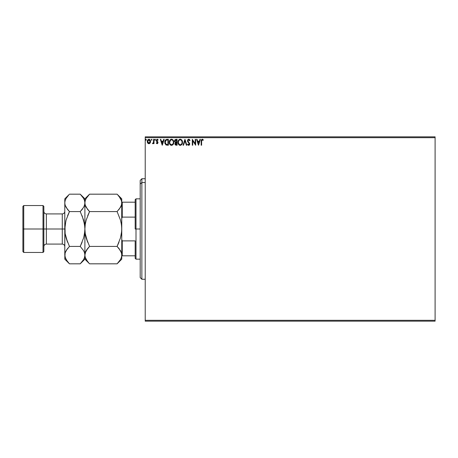 <?xml version="1.0" encoding="UTF-8"?>
<svg xmlns="http://www.w3.org/2000/svg" width="458" height="458" viewBox="0 0 458 458"><rect width="100%" height="100%" fill="white"/><g stroke="black" fill="none" stroke-linecap="round" stroke-linejoin="round"><path stroke-width="0.69" d="M145.22 321.161L435.1 321.161L145.22 321.161L145.22 137.681L435.1 137.681L435.1 320.319L145.22 320.319L145.22 321.161M435.1 136.839L145.22 136.839L145.22 320.319L435.1 320.319L435.1 321.161L435.1 137.681L145.22 137.681L145.22 136.839L435.1 136.839L435.1 137.681L435.1 136.839M150.55 141.688L150.121 143.005L150.464 140.726L149.279 139.329L148.174 139.484L147.344 140.732L147.35 142.283L147.917 143.297L148.902 143.715L149.886 143.291L150.556 141.488L148.902 139.278L147.247 141.488L147.688 143.011L148.902 143.715L150.224 142.833M153.567 139.352L154.014 139.352L153.567 139.352L153.464 142.415L152.44 143.572L153.046 143.646L153.567 143.011L153.567 143.64L154.014 143.64L154.014 139.352L154.014 143.64L154.014 139.352L153.567 139.352L153.493 142.266L152.44 143.572L153.567 143.011L153.567 143.64L154.014 143.64L153.567 143.64M156.876 143.657L157.518 143.617L157.993 142.787L157.855 141.928L156.722 140.497L157.151 139.822L157.895 140.257L157.981 139.633L157.008 139.306L156.401 139.885L156.418 141.178L157.552 142.615L157.214 143.177L156.539 142.736L156.27 143.108L157.14 143.715L156.27 143.108L157.14 143.715L157.999 142.593L156.722 140.497L157.271 139.804L157.895 140.257L158.153 139.862L157.226 139.278L156.27 140.52L157.552 142.615L157.117 143.188L156.539 142.736L156.27 143.108L156.539 142.736L157.214 143.177L157.552 142.615L156.27 140.52L156.991 141.78M166.884 139.358L165.264 140.234L164.828 143.022L165.916 144.911L168.378 145.22L168.378 139.352L167.015 139.352C165.453 139.57 164.703 140.52 164.766 142.215L166.094 145.009L168.378 145.22L168.378 139.352L168.378 145.22L167.491 145.22M175.929 139.352L177.097 139.352L175.088 139.656L174.555 141.253L175.471 142.518L174.927 143.589L175.248 144.831L177.097 145.22L177.097 139.352L177.097 145.22L177.097 139.352L175.929 139.352L174.544 141.018L175.471 142.518L174.916 143.766L176.267 145.22L177.097 145.22L176.267 145.22M183.532 145.22L183.04 145.22L184.917 139.352L183.04 145.22L183.532 145.22L184.958 140.772L186.383 145.22L186.875 145.22L184.992 139.352L186.875 145.22L184.992 139.352L183.04 145.22L183.532 145.22L184.958 140.772L186.383 145.22L186.875 145.22L186.383 145.22M195.217 139.352L195.217 143.72L192.286 139.352L192.286 145.22L192.738 145.22L192.738 140.846L195.669 145.22L195.669 139.352L195.217 139.352L195.669 139.352L195.217 139.352L195.217 143.72L192.286 139.352L192.286 145.22L192.738 145.22L192.738 140.846L195.669 145.22L195.669 139.352L195.577 145.22M201.612 141.316L202.018 139.862L203.112 140.331L203.341 139.879L202.23 139.203L201.274 139.959L201.159 145.22L201.612 145.22L201.612 141.316L202.236 139.804L203.112 140.331L203.341 139.879L202.23 139.203L201.159 141.259L201.159 145.22L201.612 145.22L201.612 141.316M199.917 139.352L200.409 139.352L198.526 145.22L200.409 139.352L199.917 139.352L199.316 141.236L197.667 141.236L197.066 139.352L196.574 139.352L198.451 145.22L200.409 139.352L199.917 139.352L199.316 141.236L197.667 141.236L197.066 139.352L196.574 139.352L198.451 145.22L196.574 139.352L197.066 139.352M188.713 139.203L187.791 139.742L187.477 140.789L187.763 141.837L189.211 143.623L188.942 144.705L187.9 144.018L187.551 144.379L188.685 145.369L189.48 144.911L189.715 143.766L188.072 141.373L187.98 140.446L188.748 139.804L189.664 140.783L190.03 140.486L189.423 139.49L188.713 139.203L187.477 140.789L189.28 144.024L188.69 144.768L187.9 144.018L187.551 144.379L188.685 145.369L189.732 144.001L187.929 140.801L188.748 139.804L189.664 140.783L190.03 140.486L188.713 139.203M180.595 145.341L180.286 145.369C181.803 144.968 182.547 143.932 182.513 142.261L181.969 140.257L180.383 139.209L178.855 139.856L178.007 142.026L178.546 144.316L180.017 145.352L181.671 144.705L182.507 142.524M173.748 141.648L173.788 142.261C173.811 140.595 173.055 139.576 171.527 139.203C169.998 139.587 169.248 140.612 169.277 142.289C169.248 143.984 170.01 145.009 171.561 145.369C173.084 144.968 173.822 143.932 173.788 142.261L173.244 140.257L171.658 139.209L170.136 139.856L169.288 142.026L169.821 144.316L171.298 145.352L172.952 144.705L173.759 142.793M163.678 139.352L164.164 139.352L162.287 145.22L164.164 139.352L163.678 139.352L163.071 141.236L161.428 141.236L160.821 139.352L160.334 139.352L162.212 145.22L164.164 139.352L163.678 139.352L163.071 141.236L161.428 141.236L160.821 139.352L160.334 139.352L162.212 145.22L160.334 139.352L160.821 139.352M155.027 140.251L155.354 139.444L154.712 139.598L155.233 140.211L155.445 139.77L155.067 140.257L155.445 139.77L155.067 140.257L154.695 139.77L155.067 140.257L154.695 139.77L155.067 139.278L154.695 139.77L155.067 139.278L155.445 139.77L155.067 140.257L154.695 139.77L155.067 139.278L155.445 139.77L155.067 140.257L154.695 139.77L155.067 139.278L155.445 139.77L155.067 140.257L154.695 139.77M151.524 139.289L151.987 139.77L151.609 139.278L151.987 139.77L151.609 139.278L151.237 139.856L151.896 140.091L151.987 139.77L151.609 140.257L151.987 139.77L151.609 140.257L151.237 139.77L151.609 140.257L151.237 139.77L151.609 139.278L151.237 139.77L151.609 139.278L151.987 139.77L151.609 140.257L151.237 139.77L151.609 139.278L151.987 139.77L151.609 140.257L151.237 139.77L151.695 140.245M145.93 140.251L146.348 139.77L145.81 139.324L145.69 140.091L146.325 139.936L145.97 140.257L146.348 139.77L145.97 140.257L145.598 139.77L145.97 140.257L145.598 139.77L145.97 139.278L145.598 139.77L145.97 139.278L146.348 139.77L145.97 140.257L145.598 139.77L145.97 139.278L146.348 139.77L145.97 140.257L145.598 139.77L145.97 139.278L146.348 139.77L145.97 140.257L145.598 139.77L145.93 139.284M201.612 145.22L201.159 145.22M201.171 140.669L201.194 140.377M202.316 139.209L202.86 139.415M203.341 139.879L203.112 140.331L202.236 139.804M201.726 140.2L201.64 140.56M198.491 143.806L197.862 141.837L199.121 141.837L198.491 143.806L197.862 141.837L199.121 141.837L198.491 143.806M192.738 145.22L192.286 145.22L192.389 139.352M189.074 139.272L189.423 139.49M189.664 139.764L189.933 140.251M190.03 140.486L189.595 140.623M188.135 140.131L188.57 139.827M187.94 140.623L188.181 141.551M187.929 140.801L187.963 141.098M189.601 143.32L189.452 143.033M189.715 144.236L189.48 144.911M188.089 145.14L187.78 144.774M187.551 144.379L187.9 144.018L188.083 144.327M187.9 144.018L188.415 144.694M188.547 144.751L189.28 144.024L188.977 143.228M189.211 143.623L188.45 142.684M187.643 141.591L187.494 141.064M187.648 139.982L187.969 139.524M189.56 139.633L189.183 139.324M181.986 144.281L182.301 143.6M182.513 142.261C182.536 140.595 181.78 139.576 180.252 139.203C178.723 139.587 177.973 140.612 178.002 142.289C177.973 143.984 178.734 145.009 180.286 145.369M179.759 145.3L179.439 145.175L179.759 145.3M178.872 144.739L179.462 145.186M178.11 143.285L178.03 142.827M178.03 141.768L178.07 141.482M178.855 139.856L179.444 139.398M181.254 139.507L182.267 140.852M182.284 140.887L181.248 139.501M180.16 139.81L180.263 139.804C181.483 140.108 182.084 140.932 182.061 142.266L182.038 141.854M180.475 139.822L180.904 139.959L180.475 139.822M181.145 140.114L181.66 140.703M181.992 141.562L182.061 142.266C182.089 143.612 181.488 144.442 180.263 144.768C179.038 144.459 178.431 143.635 178.454 142.289L178.454 142.289C178.425 140.938 179.026 140.108 180.263 139.804M181.832 143.514L181.471 144.127M179.467 144.516L178.551 143.131M180.051 144.751L179.651 144.619M178.551 141.448L178.786 140.818M180.881 144.619L180.475 144.751M181.637 143.892L181.059 144.505M182.038 142.69L181.963 143.108M175.58 145.094L174.916 143.766M175.557 145.083L175.122 144.631M175.019 144.396L174.945 144.098M175.403 142.575L174.55 141.138M174.887 139.879L174.624 140.423M174.595 141.488L174.767 141.923M175.179 141.671L175.071 140.583L174.996 141.018L176.651 139.959L176.651 142.135L175.7 142.066L176.422 142.135L175.7 142.066L175.019 141.282M176.095 144.613L175.368 143.755L176.416 142.736L175.998 142.776L176.651 142.736L176.651 144.619L175.798 144.556M175.563 144.39L175.408 144.093M176.416 142.736L176.651 144.619L176.181 144.619M173.53 143.743L173.267 144.281M170.147 144.739L170.719 145.175M169.391 143.291L169.311 142.822M169.277 142.289L169.351 141.482M169.477 140.984L170.13 139.862M169.815 140.274L170.719 139.398M172.529 139.501L173.244 140.251L172.523 139.501M173.261 140.28L173.548 140.852M173.559 140.892L173.244 140.257M173.759 141.734L173.662 141.219M169.832 141.448L169.729 142.289C169.7 140.938 170.307 140.108 171.544 139.804L171.544 139.804C172.763 140.108 173.359 140.932 173.342 142.266C173.364 143.612 172.769 144.442 171.544 144.768L170.158 143.909L171.544 144.768C170.313 144.459 169.712 143.635 169.729 142.289L170.502 140.24L170.067 140.818M171.647 139.81L171.956 139.867M173.273 141.562L173.319 141.854M172.426 140.114L172.935 140.703M172.156 144.619L171.756 144.751M173.107 143.514L172.34 144.505M164.914 143.406L164.834 143.028M164.777 141.957L164.828 141.442M164.828 143.022L164.966 143.577M166.185 144.379L165.218 142.215L166.237 140.108L167.926 139.959L167.926 144.619L165.979 144.247M165.636 140.617L165.911 140.308M167.302 144.613L166.975 144.591M165.218 142.215L165.281 141.511L165.218 142.215M165.601 143.806L165.344 143.194M165.493 140.869L165.281 141.511M162.252 143.806L161.617 141.837L162.882 141.837L162.252 143.806L161.617 141.837L162.882 141.837L162.252 143.806M156.539 142.736L157.117 143.188L157.443 142.226L157.117 143.188L156.647 142.89M156.275 140.411L156.327 140.091M157.226 139.278L158.153 139.862L157.775 140.096M157.449 139.306L157.981 139.633M157.151 139.822L157.895 140.257L157.271 139.804L156.831 140.904L157.999 142.593M157.271 139.804L156.722 140.497L157.312 141.345M156.722 140.497L156.831 140.904L156.722 140.497M155.445 139.77L155.027 139.284M152.783 143.715L152.44 143.572L153.567 143.011L152.783 143.715L152.44 143.572L152.978 143.165M153.31 142.833L153.493 142.266M153.562 141.161L153.556 141.488M153.562 141.087L153.567 140.795M153.224 142.959L152.932 143.182M151.987 139.77L151.609 140.257M149.703 143.451L149.268 143.669M148.569 143.675L148.237 143.543M147.487 142.656L147.361 142.318M147.35 142.272L147.276 141.883M147.585 140.148L147.281 141.024M147.344 140.726L147.493 140.325M148.902 139.278L149.548 139.438M149.972 139.787L150.327 140.348M150.316 142.656L150.533 141.888M150.109 141.482L150.041 140.915L150.109 141.482L148.902 143.188L147.699 141.482L148.902 139.804L150.104 141.625M148.621 143.142L147.968 142.553M147.768 142.054L147.716 141.768M148.06 140.268L148.363 139.971M147.768 140.915L147.98 140.388M149.188 139.85L149.703 140.211M146.348 139.77L146.016 139.284M181.631 140.658L182.038 141.843M176.13 139.959L176.651 139.959L176.422 142.135M173.107 141.03L173.239 141.43M173.319 142.69L173.239 143.108M170.158 143.909L169.832 143.131M167.439 139.959L167.926 139.959L167.926 144.619L167.628 144.619M166.042 144.293L165.693 143.944M165.269 142.873L165.229 142.547M149.823 140.388L150.041 140.915M141.865 182.542L141.865 178.734L141.865 182.542L145.22 182.542L141.865 182.542L141.865 279.266L141.865 182.542L140.194 184.087L141.865 182.542M140.194 180.406L140.194 184.087L140.194 180.406L141.865 178.734L145.22 178.734M140.194 277.594L140.194 184.087L140.194 277.594L141.865 279.266L145.22 279.266M135.167 202.19L135.167 229L136.003 229L136.003 198.841L136.003 229L140.194 229L136.003 229L136.003 259.159L136.003 229L135.167 229L135.167 199.677L135.167 202.19L121.759 202.19L122.263 202.19L122.263 217.121L135.167 217.121L122.263 217.121L122.263 202.19L135.167 202.19M135.167 240.879L135.167 258.323L135.167 240.879L122.263 240.879L121.759 239.574L122.263 240.879L122.263 255.81L135.167 255.81L122.263 255.81L122.263 240.879L135.167 240.879M121.759 218.426L122.263 217.121L121.759 218.426M121.759 255.81L122.263 255.81L121.759 255.81M22.9 251.619L23.736 252.461L23.736 229L23.736 252.461L43.006 252.461L43.848 251.619L43.848 229L43.006 229L43.006 252.461L43.006 229L23.736 229L23.736 205.539L23.736 229L22.9 229L22.9 251.619L22.9 206.381L22.9 229L43.006 229L43.006 205.539L43.006 229L43.848 229L43.848 206.381L43.848 229L46.361 229L46.361 244.08L46.361 229L64.79 229L64.79 198.841L64.79 255.117L64.876 226.71L66.095 220.035L69.456 211.585L66.101 207.377L65.133 205.167L64.79 202.883L65.128 200.627L66.089 198.411L69.032 194.604M64.79 246.593C64.641 245.07 63.799 244.229 62.277 244.08L62.277 213.92L46.361 213.92L46.361 244.08C44.832 244.229 43.997 245.07 43.848 246.593M117.506 194.593L120.448 198.383L121.416 200.593L121.759 202.883L121.427 205.132L120.465 207.354L117.093 211.585L89.562 211.585L86.213 207.377L85.245 205.167L84.896 202.883L85.234 200.627L86.196 198.411L89.562 194.175L117.093 194.175L89.562 194.175L89.144 194.598M85.543 235.28L86.201 237.965L85.24 233.534L84.896 229L85.24 224.449L84.896 229L84.896 202.883L85.24 205.15L84.896 202.883L85.234 200.627L86.196 198.411L89.562 194.175L84.896 198.841L84.896 229L85.24 224.449L86.201 220.035L89.562 211.585L87.69 215.729L89.562 211.585L117.093 211.585L120.454 207.365L117.093 211.585L120.46 220.035L121.422 224.466L121.759 229L121.422 233.551L121.673 231.29L120.46 237.965L117.093 246.415L118.971 242.271L117.093 246.415L120.448 250.623L121.416 252.833L121.759 255.117L121.427 252.868L121.759 255.117L121.427 257.373L120.465 259.589L117.093 263.825L89.562 263.825L117.093 263.825L117.506 263.407M85.709 206.398L86.207 207.365M87.547 209.335L85.228 205.11M120.992 206.312L121.673 204.028L121.759 198.841L117.093 194.175M121.112 222.72L121.673 226.71M86.201 237.965L87.684 242.265L85.24 233.534L84.896 229L84.896 255.117L85.234 252.868L87.684 248.494L86.201 250.635L89.562 246.415L87.684 248.488L89.562 246.415L117.093 246.415L89.562 246.415L86.201 237.954L89.562 246.415M119.114 248.665L121.433 252.89M85.669 251.688L84.896 255.117L85.234 252.868L86.196 250.646M120.448 259.617L117.093 263.825L121.759 259.159L121.759 202.86M89.15 263.407L86.213 259.617L85.245 257.407L84.896 255.117L84.896 259.159L84.896 255.14M87.633 261.684L85.245 257.407L84.896 255.117L84.564 257.373L83.602 259.589L80.642 263.407M85.749 258.724L86.213 259.617M87.215 249.095L86.207 250.635M85.72 251.579L85.245 252.833M87.97 248.144L87.684 248.488M84.982 226.716L84.69 232.532M85.24 224.449L86.173 220.143M87.57 209.363L89.562 211.585L86.201 220.035M85.732 206.449L86.196 207.354M88.972 194.782L87.684 196.247M121.422 233.534L120.46 237.965L117.093 246.415L119.091 248.637M121.759 259.159L121.759 255.117L121.427 257.373L120.465 259.589M117.7 263.207L118.971 261.753M121.673 231.284L121.759 202.883L121.427 205.132L119.441 208.905M120.941 206.421L121.416 205.167M118.691 209.856L118.971 209.518M119.028 196.316L121.416 200.593L121.759 202.883L121.759 198.841M120.912 199.276L120.425 198.337M117.093 211.585L120.46 220.046M121.759 255.117L121.759 229M84.57 200.65L84.896 202.883L84.564 205.132L83.602 207.354L80.23 211.585L83.596 220.046L84.81 226.721M80.831 194.787L83.585 198.383L84.553 200.593L84.896 202.86M84.06 199.299L83.556 198.331M84.077 206.421L84.81 204.028L84.896 198.841L80.23 194.175L69.456 194.175L80.23 194.175L83.585 198.383L84.553 200.593M84.375 223.372L82.108 215.735L84.558 224.466L84.896 229L84.896 255.117L84.558 252.856L84.896 255.117L84.564 257.373L83.602 259.589L80.23 263.825L69.456 263.825L67.612 261.793M81.827 209.856L82.577 208.905M84.57 252.89L84.896 255.117M84.81 231.29L83.808 237.175M84.896 229L84.558 233.54L83.596 237.954L80.23 246.415L82.108 242.271L80.23 246.415L83.585 250.623L84.553 252.833L83.585 250.623L80.23 246.415L69.456 246.415L66.089 237.954L65.128 233.534L64.79 229.189M80.837 263.207L82.108 261.753M65.608 251.579L64.876 253.972L64.79 259.159L65.128 252.868L66.089 250.646L69.456 246.415L66.095 250.635L69.456 246.415L66.089 237.954L67.578 242.265L65.128 233.534L64.996 225.468M68.86 194.782L64.79 198.841M64.876 226.71L64.79 229L46.361 229L46.361 213.92L46.361 229L43.848 229L43.848 251.619M64.79 229L65.878 220.825M67.584 215.729L69.456 211.585L67.584 215.729M67.463 209.363L65.133 205.167L64.79 202.883L65.116 205.11M67.108 249.095L65.128 252.868L64.79 255.14M67.864 248.144L67.578 248.488M66.095 237.965L65.311 234.628M69.043 263.407L69.456 263.825L80.23 263.825L84.896 259.159L89.562 263.825M65.643 258.724L64.79 255.117L65.116 257.35M67.526 261.684L65.133 257.407M65.563 251.688L65.128 252.85M66.101 198.383L67.572 196.253M84.896 202.883L84.564 205.132L83.602 207.354L80.23 211.585L82.108 209.512M84.129 206.312L84.558 205.15M66.095 220.035L69.456 211.585L80.23 211.585L69.456 211.585L67.578 209.512M64.79 202.883L65.128 200.627L66.089 198.411M83.591 237.965L80.23 246.415L69.456 246.415M80.23 211.585L83.596 220.046M64.79 259.159L69.456 263.825L66.101 259.617M62.277 229L62.277 213.92L62.277 229M135.167 199.677L136.003 198.841L140.194 198.841M140.194 259.159L136.003 259.159L135.167 258.323M22.9 206.381L23.736 205.539L43.006 205.539L43.848 206.381M62.277 244.08L46.361 244.08M46.361 213.92C44.832 213.772 43.997 212.93 43.848 211.407M62.277 213.92C63.799 213.772 64.641 212.93 64.79 211.407"/></g></svg>
